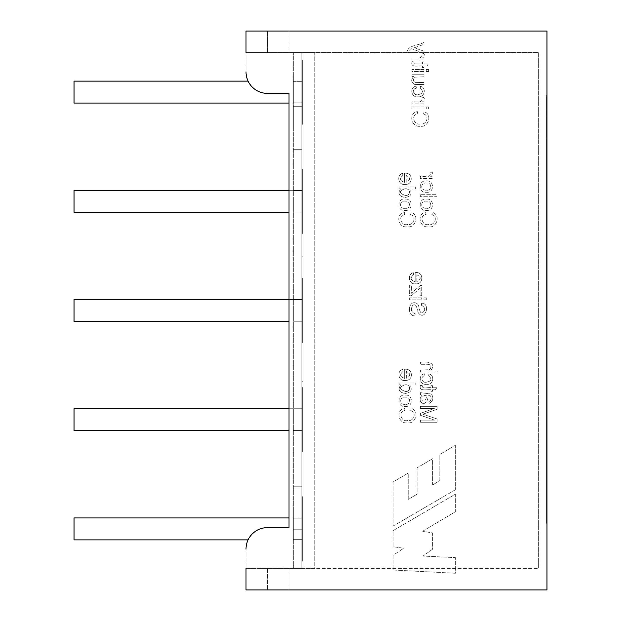 <?xml version="1.0" encoding="UTF-8"?>
<svg xmlns="http://www.w3.org/2000/svg" width="621" height="621" viewBox="0 0 621 621"><rect width="100%" height="100%" fill="white"/><g stroke="black" fill="none" stroke-linecap="round" stroke-linejoin="round"><path stroke-width="0.47" stroke-dasharray="3.1 2.33" d="M455.317 489.79L393.054 526.08L393.054 482.005L408.245 473.016L408.245 499.385L417.118 494.161L417.118 467.807L432.589 458.756L432.589 484.993L439.831 480.592L439.831 454.432L455.317 445.319L455.317 489.79L393.054 526.08L393.054 482.005L408.245 473.016L408.245 499.385L417.118 494.161L417.118 467.807L432.589 458.756L432.589 484.993L439.831 480.592L439.831 454.432L455.317 445.319L455.317 489.79M411.964 57.908L411.964 59.942L424.027 59.942L424.027 58.118L422.195 58.118C424.508 56.682 424.989 55.106 423.646 53.39L421.752 54.12C423.421 59.608 415.138 57.505 411.964 57.908L411.964 59.942L424.027 59.942L424.027 58.118L422.195 58.118C424.508 56.682 424.989 55.106 423.646 53.39L421.752 54.12C423.421 59.608 415.138 57.505 411.964 57.908M411.964 69.505L411.964 71.539L424.027 71.539L424.027 69.505L411.964 69.505L411.964 71.539L424.027 71.539L424.027 69.505L411.964 69.505M411.964 74.761L411.964 76.585L413.741 76.585C410.745 79.705 411.048 82.314 414.649 84.417L424.027 84.534L424.027 82.515L415.185 82.383L413.92 81.561L413.454 80.016L413.935 78.277L415.216 77.136L424.027 76.794L424.027 74.761L411.964 74.761L411.964 76.585L413.741 76.585C410.745 79.705 411.048 82.314 414.649 84.417L424.027 84.534L424.027 82.515L415.185 82.383L413.92 81.561L413.454 80.016L413.935 78.277L415.216 77.136L424.027 76.794L424.027 74.761L411.964 74.761M411.964 101.852L411.964 103.878L424.027 103.878L424.027 102.054L422.195 102.054C424.516 100.618 424.997 99.042 423.646 97.334L421.752 98.064C423.421 103.552 415.138 101.464 411.964 101.852L411.964 103.878L424.027 103.878L424.027 102.054L422.195 102.054C424.516 100.618 424.997 99.042 423.646 97.334L421.752 98.064C423.421 103.552 415.138 101.464 411.964 101.852M426.262 106.983L426.262 109.024L428.599 109.024L428.599 106.983L426.262 106.983L426.262 109.024L428.599 109.024L428.599 106.983L426.262 106.983M404.535 182.357C399.8 180.827 399.249 178.537 402.882 175.479L402.618 173.368C396.54 174.68 397.882 185.337 404.931 184.445C413.78 185.011 413.035 171.885 404.535 173.313L404.535 182.357C399.8 180.827 399.249 178.537 402.882 175.479L402.618 173.368C396.54 174.68 397.882 185.337 404.931 184.445C413.78 185.011 413.035 171.885 404.535 173.313L404.535 182.357M410.582 214.579C416.885 216.193 413.765 225.772 407.477 224.538C401.019 226.254 397.479 215.394 404.853 214.315L404.287 212.103C395.235 214.09 398.139 228.295 407.461 226.812C415.845 228.233 419.524 214.439 411.094 212.405L410.582 214.579C416.885 216.193 413.765 225.772 407.477 224.538C401.019 226.254 397.479 215.394 404.853 214.315L404.287 212.103C395.235 214.09 398.139 228.295 407.461 226.812C415.845 228.233 419.524 214.439 411.094 212.405L410.582 214.579M420.293 194.699L420.293 196.733L436.928 196.733L436.928 194.699L420.293 194.699L420.293 196.733L436.928 196.733L436.928 194.699L420.293 194.699M426.332 210.403C434.413 211.482 434.638 198.293 426.495 199.1C418.407 197.703 417.863 211.59 426.332 210.403C434.413 211.482 434.638 198.293 426.495 199.1C418.407 197.703 417.863 211.59 426.332 210.403M415.177 281.686C410.442 280.156 409.891 277.866 413.532 274.808L413.268 272.689C406.996 274.109 408.828 284.868 415.573 283.774C424.011 284.853 423.871 271.02 415.177 272.635L415.177 281.686C410.442 280.156 409.891 277.866 413.532 274.808L413.268 272.689C406.996 274.109 408.828 284.868 415.573 283.774C424.011 284.853 423.871 271.02 415.177 272.635L415.177 281.686M409.65 297.832L409.65 299.865L421.713 299.865L421.713 297.832L409.65 297.832L409.65 299.865L421.713 299.865L421.713 297.832L409.65 297.832M421.473 305.291C425.509 307.659 425.727 310.259 422.125 313.1C418.453 312.705 419.951 304.663 416.714 303.358C408.354 299.206 406.375 316.306 415.022 315.856L415.201 313.752C411.125 312.247 410.31 309.413 412.755 305.26C417.04 302.986 416.955 310.112 418.36 312.868C425.02 321.725 431.145 303.265 421.628 303.18L421.473 305.291C425.509 307.659 425.727 310.259 422.125 313.1C418.453 312.705 419.951 304.663 416.714 303.358C408.354 299.206 406.375 316.306 415.022 315.856L415.201 313.752C411.125 312.247 410.31 309.413 412.755 305.26C417.04 302.986 416.955 310.112 418.36 312.868C425.02 321.725 431.145 303.265 421.628 303.18L421.473 305.291M399.156 383.002L399.156 384.88L400.669 384.88C397.681 389.592 399.187 392.456 405.171 393.466C411.149 392.573 412.701 389.763 409.813 385.036L415.783 385.036L415.783 383.002L399.156 383.002L399.156 384.88L400.669 384.88C397.681 389.592 399.187 392.456 405.171 393.466C411.149 392.573 412.701 389.763 409.813 385.036L415.783 385.036L415.783 383.002L399.156 383.002M405.179 406.413C413.26 407.508 413.516 394.319 405.358 395.111C397.285 393.698 396.71 407.609 405.179 406.413C413.26 407.508 413.516 394.319 405.358 395.111C397.285 393.698 396.71 407.609 405.179 406.413M420.44 370.031L420.44 372.064L437.075 372.064L437.075 370.031L431.114 370.031C437.091 362.431 425.796 361.197 420.44 362.26L420.44 364.294L428.086 364.294L430.314 364.954L431.013 366.832L430.539 368.548L429.266 369.689L420.44 370.031L420.44 372.064L437.075 372.064L437.075 370.031L431.114 370.031C437.091 362.431 425.796 361.197 420.44 362.26L420.44 364.294L428.086 364.294L430.314 364.954L431.013 366.832L430.539 368.548L429.266 369.689L420.44 370.031M430.927 387.76C428.311 386.937 422.117 389.716 422.28 385.672L420.471 385.393C418.391 391.952 427.302 389.204 430.927 389.794L430.927 391.308L432.503 391.308L432.503 389.794L435.492 389.794L436.718 387.76L432.503 387.76L432.503 385.672L430.927 385.672L430.927 387.76C428.311 386.937 422.117 389.716 422.28 385.672L420.471 385.393C418.391 391.952 427.302 389.204 430.927 389.794L430.927 391.308L432.503 391.308L432.503 389.794L435.492 389.794L436.718 387.76L432.503 387.76L432.503 385.672L430.927 385.672L430.927 387.76M420.44 420.13L420.44 422.249L437.075 422.249L437.075 418.958L422.839 414.199L437.075 409.293L437.075 406.351L420.44 406.351L420.44 408.471L434.351 408.471L420.44 413.33L420.44 415.309L434.599 420.13L420.44 420.13L420.44 422.249L437.075 422.249L437.075 418.958L422.839 414.199L437.075 409.293L437.075 406.351L420.44 406.351L420.44 408.471L434.351 408.471L420.44 413.33L420.44 415.309L434.599 420.13L420.44 420.13M248.097 81.134L74.039 81.134L74.039 103.063L74.039 81.134L74.039 103.063L302.334 103.063L302.334 81.134L302.334 103.063L302.334 81.134L302.334 103.063L289.006 103.063L289.006 93.391L267.511 93.391A21.494 21.494 0 0 1 246.009 71.896L246.009 31.05L246.009 52.544L538.36 52.544L538.36 568.456L538.36 52.544L246.009 52.544L267.511 52.544L246.009 52.544L246.009 71.896A21.494 21.494 0 0 0 267.511 93.391L289.006 93.391L289.006 527.609L267.511 527.609A21.494 21.494 0 0 0 246.009 549.104L246.009 568.456L267.511 568.456L246.009 568.456L246.009 589.95L246.009 549.104A21.494 21.494 0 0 1 267.511 527.609A21.494 21.494 0 0 0 246.009 549.104M246.009 568.456L538.36 568.456L246.009 568.456L246.009 589.95L546.961 589.95L546.961 31.05L246.009 31.05L267.511 31.05L246.009 31.05L246.009 52.544M393.054 570.008L455.317 573.253L455.317 557.596L423.017 556.067L432.589 549.189L432.589 532.958L422.66 531.242L455.317 511.758L455.317 494.192L393.054 530.668L393.054 546.713L403.751 548.234L393.054 555.306L393.054 570.008L455.317 573.253L455.317 557.596L423.017 556.067L432.589 549.189L432.589 532.958L422.66 531.242L455.317 511.758L455.317 494.192L393.054 530.668L393.054 546.713L403.751 548.234L393.054 555.306L393.054 570.008M420.44 394.746L421.97 395.166C419.082 399.303 419.633 402.175 423.615 403.782C426.79 402.229 428.28 399.404 428.086 395.298C432.138 394.366 431.898 401.376 428.8 401.414L429.064 403.417C433.093 401.282 433.9 398.146 431.502 394.032L420.44 392.658L420.44 394.746L421.97 395.166C419.082 399.303 419.633 402.175 423.615 403.782C426.79 402.229 428.28 399.404 428.086 395.298C432.138 394.366 431.898 401.376 428.8 401.414L429.064 403.417C433.093 401.282 433.9 398.146 431.502 394.032L420.44 392.658L420.44 394.746M428.661 375.946C432.301 379.027 431.579 381.115 426.487 382.194C421.729 383.351 419.936 376.217 424.865 375.806L424.585 373.788C417.739 374.587 419.548 385.532 426.425 384.283C433.171 385.494 435.274 374.983 428.925 373.982L428.661 375.946C432.301 379.027 431.579 381.115 426.487 382.194C421.729 383.351 419.936 376.217 424.865 375.806L424.585 373.788C417.739 374.587 419.548 385.532 426.425 384.283C433.171 385.494 435.274 374.983 428.925 373.982L428.661 375.946M410.729 410.597C417.033 412.204 413.92 421.783 407.624 420.549C401.166 422.264 397.626 411.405 405.001 410.334L404.442 408.121C395.383 410.101 398.286 424.306 407.617 422.831C415.992 424.244 419.68 410.45 411.242 408.416L410.729 410.597C417.033 412.204 413.92 421.783 407.624 420.549C401.166 422.264 397.626 411.405 405.001 410.334L404.442 408.121C395.383 410.101 398.286 424.306 407.617 422.831C415.992 424.244 419.68 410.45 411.242 408.416L410.729 410.597M404.682 378.368C399.947 376.846 399.396 374.548 403.037 371.49L402.773 369.379C396.687 370.69 398.03 381.348 405.078 380.463C413.928 381.022 413.182 367.904 404.682 369.324L404.682 378.368C399.947 376.846 399.396 374.548 403.037 371.49L402.773 369.379C396.687 370.69 398.03 381.348 405.078 380.463C413.928 381.022 413.182 367.904 404.682 369.324L404.682 378.368M423.949 297.832L423.949 299.865L426.278 299.865L426.278 297.832L423.949 297.832L423.949 299.865L426.278 299.865L426.278 297.832L423.949 297.832M409.65 285.109L409.65 295.782L411.304 295.782L420.13 288.121L420.068 295.34L421.713 295.34L421.713 285.474L420.363 285.474L411.296 293.283L411.405 285.109L409.65 285.109L409.65 295.782L411.304 295.782L420.13 288.121L420.068 295.34L421.713 295.34L421.713 285.474L420.363 285.474L411.296 293.283L411.405 285.109L409.65 285.109M431.874 214.579C438.185 216.193 435.042 225.772 428.762 224.538C422.296 226.238 418.771 215.394 426.146 214.315L425.579 212.103C416.466 213.981 419.532 228.334 428.754 226.812C436.982 228.334 440.91 214.47 432.379 212.405L431.874 214.579C438.185 216.193 435.042 225.772 428.762 224.538C422.296 226.238 418.771 215.394 426.146 214.315L425.579 212.103C416.466 213.981 419.532 228.334 428.754 226.812C436.982 228.334 440.91 214.47 432.379 212.405L431.874 214.579M426.332 192.277C434.413 193.372 434.638 180.16 426.495 180.983C418.407 179.585 417.863 193.48 426.332 192.277C434.413 193.372 434.638 180.16 426.495 180.983C418.407 179.585 417.863 193.48 426.332 192.277M420.293 176.558L420.293 178.584L432.356 178.584L432.356 176.768L430.524 176.768C432.837 175.324 433.326 173.74 431.968 172.04L430.081 172.778C431.742 178.258 423.46 176.17 420.293 176.558L420.293 178.584L432.356 178.584L432.356 176.768L430.524 176.768C432.837 175.324 433.326 173.74 431.968 172.04L430.081 172.778C431.742 178.258 423.46 176.17 420.293 176.558M405.032 210.403C413.112 211.489 413.369 198.309 405.21 199.1C397.137 197.68 396.563 211.598 405.032 210.403C413.112 211.489 413.369 198.309 405.21 199.1C397.137 197.68 396.563 211.598 405.032 210.403M399 186.991L399 188.869L400.522 188.869C397.533 193.581 399.039 196.438 405.016 197.455C411.001 196.554 412.546 193.744 409.666 189.025L415.635 189.025L415.635 186.991L399 186.991L399 188.869L400.522 188.869C397.533 193.581 399.039 196.438 405.016 197.455C411.001 196.554 412.546 193.744 409.666 189.025L415.635 189.025L415.635 186.991L399 186.991M423.545 113.985C429.856 115.599 426.712 125.178 420.433 123.944C413.966 125.644 410.442 114.8 417.817 113.721L417.25 111.508C408.137 113.387 411.203 127.74 420.425 126.218C428.653 127.732 432.581 113.876 424.05 111.811L423.545 113.985C429.856 115.599 426.712 125.178 420.433 123.944C413.966 125.644 410.442 114.8 417.817 113.721L417.25 111.508C408.137 113.387 411.203 127.74 420.425 126.218C428.653 127.732 432.581 113.876 424.05 111.811L423.545 113.985M411.964 106.983L411.964 109.024L424.027 109.024L424.027 106.983L411.964 106.983L411.964 109.024L424.027 109.024L424.027 106.983L411.964 106.983M420.184 88.399C423.825 91.481 423.103 93.561 418.011 94.648C413.252 95.797 411.451 88.663 416.388 88.252L416.109 86.241C409.262 87.041 411.071 97.978 417.949 96.736C424.702 97.939 426.79 87.437 420.448 86.428L420.184 88.399C423.825 91.481 423.103 93.561 418.011 94.648C413.252 95.797 411.451 88.663 416.388 88.252L416.109 86.241C409.262 87.041 411.071 97.978 417.949 96.736C424.702 97.939 426.79 87.437 420.448 86.428L420.184 88.399M426.262 69.505L426.262 71.539L428.599 71.539L428.599 69.505L426.262 69.505L426.262 71.539L428.599 71.539L428.599 69.505L426.262 69.505M414.277 63.885L413.803 61.906L411.995 61.642C410.295 68.349 418.74 65.376 422.451 66.036L422.451 67.557L424.027 67.557L424.027 66.036L427.015 66.036L428.242 64.002L424.027 64.002L424.027 61.906L422.451 61.906L422.451 64.002L414.277 63.885L413.803 61.906L411.995 61.642C410.295 68.349 418.74 65.376 422.451 66.036L422.451 67.557L424.027 67.557L424.027 66.036L427.015 66.036L428.242 64.002L424.027 64.002L424.027 61.906L422.451 61.906L422.451 64.002L414.277 63.885M424.027 42.29C418.981 45.667 407.291 44.945 407.322 52.288L409.223 52.521C408.742 50.216 409.643 48.958 411.933 48.764L424.027 53.359L424.027 51.194L414.3 47.763L424.027 44.339L424.027 42.29C418.981 45.667 407.291 44.945 407.322 52.288L409.223 52.521C408.742 50.216 409.643 48.958 411.933 48.764L424.027 53.359L424.027 51.194L414.3 47.763L424.027 44.339L424.027 42.29M546.961 121.336L546.961 95.541L546.961 121.336M546.961 139.189L546.961 305.858L546.961 139.189L546.527 139.189L546.527 118.169L546.961 118.169M546.961 110.406L546.961 140.68L546.961 110.406L546.527 110.406L546.527 97.691L546.961 97.691L546.527 97.691L546.527 110.406L546.961 110.406M546.961 307.558L546.961 117.951L546.961 307.558L546.527 307.558L546.527 282.974L546.961 282.974M546.961 313.364L546.961 503.041L546.961 313.364L546.527 313.364L546.527 348.319L546.961 348.319M546.961 289.006L546.961 331.994L546.961 289.006L546.527 289.006L546.527 310.5L546.961 310.5L546.527 310.5L546.527 331.994L546.961 331.994L546.527 331.994L546.527 289.006L546.961 289.006M546.961 326.079L546.961 502.816L546.961 326.079L546.527 326.079L546.527 317.098L546.961 317.098M546.961 480.32L546.961 523.309L546.961 480.32L546.527 480.32L546.961 480.32M267.511 568.456L289.006 568.456L267.511 568.456L267.511 589.95L267.511 568.456M289.006 589.95L289.006 568.456L289.006 589.95M289.006 52.544L289.006 31.05L267.511 31.05L289.006 31.05L289.006 52.544L267.511 52.544L289.006 52.544M246.009 71.896A21.494 21.494 0 0 0 267.511 93.391L289.006 93.391L289.006 527.609L289.006 517.937L302.334 517.937L302.334 539.866L302.334 517.937L302.334 539.649L301.899 539.649L301.899 518.155L301.899 539.649L301.899 518.155L301.899 539.649L301.899 518.155L301.899 539.649L302.334 539.649L302.334 518.504L301.899 518.504L302.334 518.504L302.334 534.976L301.899 534.976M289.006 430.663L289.006 408.734L302.334 408.734L302.334 430.663L302.334 408.734L302.334 430.663L302.334 408.734L74.039 408.734L74.039 430.663L74.039 419.703L74.039 430.663L289.006 430.663M289.006 321.461L289.006 299.539L302.334 299.539L302.334 321.461L302.334 299.539L302.334 321.461L302.334 299.539L74.039 299.539L74.039 321.461L74.039 310.5L74.039 321.461L289.006 321.461M289.006 212.266L289.006 190.337L302.334 190.337L302.334 212.266L302.334 190.337L302.334 212.266L302.334 190.337L74.039 190.337L74.039 212.266L74.039 190.337L74.039 212.266L289.006 212.266M289.006 527.609L267.511 527.609L289.006 527.609M546.527 317.098L546.527 352.029L546.961 352.029M546.527 352.029L546.527 463.755L546.961 463.755M546.527 463.755L546.527 502.816L546.961 502.816M546.527 502.816L546.527 481.818L546.961 481.818M546.527 481.818L546.527 326.079M546.527 348.319L546.527 485.909L546.961 485.909M546.527 485.909L546.527 503.041L546.961 503.041M546.527 503.041L546.527 478.558L546.961 478.558M546.527 478.558L546.527 323.704L546.961 323.704M546.527 323.704L546.527 313.364M546.527 510.594L546.961 510.594L546.527 510.594L546.527 523.309L546.961 523.309L546.527 523.309L546.527 480.32L546.527 510.594M546.527 282.974L546.527 134.998L546.961 134.998M546.527 134.998L546.527 117.951L546.961 117.951M546.527 117.951L546.527 142.442L546.961 142.442M546.527 142.442L546.527 296.054L546.961 296.054M546.527 296.054L546.527 307.558M546.527 140.68L546.961 140.68L546.527 140.68L546.527 110.406L546.527 140.68M546.527 118.169L546.527 157.02L546.961 157.02M546.527 157.02L546.527 275.856L546.961 275.856M546.527 275.856L546.527 305.858L546.961 305.858M546.527 305.858L546.527 293.733L546.961 293.733M546.527 293.733L546.527 139.189M546.527 121.336L546.527 95.541L546.527 121.336M422.319 400.972C421.185 397.269 422.567 395.391 426.48 395.344C426.487 399.396 425.098 401.267 422.319 400.972C421.185 397.269 422.567 395.391 426.48 395.344C426.487 399.396 425.098 401.267 422.319 400.972M405.179 404.318C399.156 405.241 399.319 396.175 405.249 397.207C411.156 396.392 411.017 405.296 405.179 404.318C399.156 405.241 399.319 396.175 405.249 397.207C411.156 396.392 411.017 405.296 405.179 404.318M405.171 391.377C399.062 389.119 399.008 386.937 404.993 384.826C411.312 383.995 410.916 392.433 405.171 391.377C399.062 389.119 399.008 386.937 404.993 384.826C411.312 383.995 410.916 392.433 405.171 391.377M406.351 378.251L406.351 371.467C410.854 373.687 410.854 375.953 406.351 378.251L406.351 371.467C410.854 373.687 410.854 375.953 406.351 378.251M416.846 281.561L416.846 274.785C421.348 277.005 421.348 279.264 416.846 281.561L416.846 274.785C421.348 277.005 421.348 279.264 416.846 281.561M426.317 208.299C419.571 208.524 420.898 200.319 426.386 201.188C432.309 200.389 432.146 209.285 426.317 208.299C419.571 208.524 420.898 200.319 426.386 201.188C432.309 200.389 432.146 209.285 426.317 208.299M426.317 190.189C419.579 190.422 420.891 182.194 426.386 183.079C432.301 182.264 432.146 191.175 426.317 190.189C419.579 190.422 420.891 182.194 426.386 183.079C432.301 182.264 432.146 191.175 426.317 190.189M405.032 208.299C399.008 209.23 399.171 200.164 405.094 201.188C411.009 200.381 410.869 209.285 405.032 208.299C399.008 209.23 399.171 200.164 405.094 201.188C411.009 200.381 410.869 209.285 405.032 208.299M405.016 195.359C398.915 193.108 398.861 190.926 404.845 188.815C411.164 187.984 410.768 196.422 405.016 195.359C398.915 193.108 398.861 190.926 404.845 188.815C411.164 187.984 410.768 196.422 405.016 195.359M406.204 182.232L406.204 175.456C410.706 177.676 410.706 179.935 406.204 182.232L406.204 175.456C410.706 177.676 410.706 179.935 406.204 182.232M301.899 127.786L301.899 106.284L301.899 127.786M301.899 508.265L301.899 529.76L301.899 508.265M301.899 224.515L301.899 192.269L301.899 224.515M301.899 413.679L301.899 445.925L301.899 413.679M301.899 169.052L301.899 233.543L301.899 169.052L301.899 233.543L301.899 169.052L302.334 169.052L302.334 233.543L301.899 233.543L302.334 233.543L302.334 169.052L301.899 169.052L302.334 169.052L302.334 233.543L301.899 233.543L302.334 233.543L302.334 169.052L301.899 169.052M301.899 59.857L301.899 124.34L301.899 59.857L301.899 124.34L301.899 59.857L302.334 59.857L302.334 124.34L301.899 124.34L302.334 124.34L302.334 59.857L301.899 59.857L302.334 59.857L302.334 124.34L301.899 124.34L302.334 124.34L302.334 59.857L301.899 59.857M301.899 451.948L301.899 387.457L301.899 451.948L301.899 387.457L301.899 451.948L302.334 451.948L302.334 387.457L301.899 387.457L302.334 387.457L302.334 451.948L301.899 451.948L302.334 451.948L302.334 387.457L301.899 387.457L302.334 387.457L302.334 451.948L301.899 451.948M301.899 94.571L301.899 95.898L302.334 95.913L302.334 83.951L302.334 87.545L301.899 87.545L301.899 83.517L302.334 83.517L301.899 102.845L301.899 83.951L301.899 93.585L302.334 93.569L302.334 91.473L301.899 91.83M302.334 91.83L302.334 102.845L301.899 102.845L301.899 87.344M301.899 561.143L301.899 496.66L301.899 561.143L301.899 496.66L301.899 561.143L302.334 561.143L302.334 496.66L301.899 496.66L302.334 496.66L302.334 561.143L301.899 561.143L302.334 561.143L302.334 496.66L301.899 496.66L302.334 496.66L302.334 561.143L301.899 561.143M301.899 568.456L301.899 52.544L301.899 568.456L293.306 568.456L293.306 52.544L293.306 568.456L301.899 568.456L301.899 52.544L293.306 52.544L301.899 52.544L301.899 568.456L314.8 568.456L314.8 52.544L301.899 52.544L314.8 52.544L314.8 568.456L301.899 568.456M301.899 342.745L301.899 278.255L301.899 342.745L301.899 278.255L301.899 342.745L302.334 342.745L302.334 278.255L301.899 278.255L302.334 278.255L302.334 342.745L301.899 342.745L302.334 342.745L302.334 278.255L301.899 278.255L302.334 278.255L302.334 342.745L301.899 342.745M302.334 534.976L302.334 531.855L301.899 531.855M302.334 531.855L302.334 534.355L301.899 534.355M302.334 534.355L302.334 517.937L74.039 517.937L74.039 539.866L74.039 528.898L74.039 539.866L248.097 539.866M302.334 534.898L302.334 539.649L301.899 539.649L302.334 539.649L302.334 518.155L301.899 518.155L302.334 518.155L302.334 534.898L301.899 534.898M302.334 531.723L301.899 531.723M302.334 534.27L301.899 534.27M302.334 81.359L302.334 87.344M302.334 94.571L302.334 100.338L301.899 100.338L302.334 100.338L302.334 102.845L301.899 102.845L301.899 81.351L301.899 102.845L301.899 81.351L293.306 81.351L293.306 102.845L293.306 81.351L293.306 102.845L293.306 81.351L301.899 81.351M302.334 413.679L302.334 445.925L302.334 413.679M302.334 224.515L302.334 192.269L302.334 224.515M293.306 508.265L293.306 529.76L293.306 508.265M293.306 127.786L293.306 106.284L293.306 127.786M293.306 528.898L293.306 539.649L293.306 528.898M301.899 419.703L301.899 408.952L301.899 419.703M293.306 419.703L293.306 408.952L293.306 419.703M301.899 310.5L301.899 321.251L301.899 310.5M293.306 310.5L293.306 321.251L293.306 310.5M301.899 201.297L301.899 212.048L301.899 201.297M293.306 201.297L293.306 212.048L293.306 201.297M267.511 52.544L267.511 31.05L267.511 52.544M546.527 147.13L546.961 147.13M546.527 95.541L546.961 95.541M302.334 520.297L301.899 520.297M302.334 537.468L301.899 537.468M302.334 539.672L301.899 539.672M302.334 518.395L301.899 518.395M301.899 81.374L302.334 81.374M302.334 381.434L301.899 381.434M302.334 445.925L301.899 445.925M302.334 192.269L301.899 192.269M302.334 256.76L301.899 256.76M293.306 529.76L301.899 529.76L293.306 529.76M293.306 486.771L301.899 486.771L293.306 486.771M293.306 149.281L301.899 149.281L293.306 149.281M293.306 106.284L301.899 106.284L293.306 106.284M293.306 539.649L301.899 539.649L293.306 539.649M293.306 518.155L301.899 518.155L293.306 518.155M293.306 430.446L301.899 430.446L293.306 430.446M293.306 408.952L301.899 408.952L293.306 408.952M293.306 321.251L301.899 321.251L293.306 321.251M293.306 299.749L301.899 299.749L293.306 299.749M293.306 102.845L301.899 102.845L293.306 102.845M293.306 212.048L301.899 212.048L293.306 212.048M293.306 190.554L301.899 190.554L293.306 190.554"/><path stroke-width="0.93" d="M246.009 52.544L246.009 31.05L546.961 31.05L546.961 589.95L246.009 589.95L246.009 568.456M248.097 539.866L74.039 539.866L74.039 517.937L289.006 517.937L289.006 430.663L74.039 430.663L74.039 408.734L289.006 408.734L289.006 321.461L74.039 321.461L74.039 299.539L289.006 299.539L289.006 212.266L74.039 212.266L74.039 190.337L289.006 190.337L289.006 103.063L74.039 103.063L74.039 81.134L248.097 81.134M246.009 71.896A21.494 21.494 0 0 0 267.511 93.391L289.006 93.391L289.006 527.609L267.511 527.609A21.494 21.494 0 0 0 246.009 549.104"/></g></svg>

